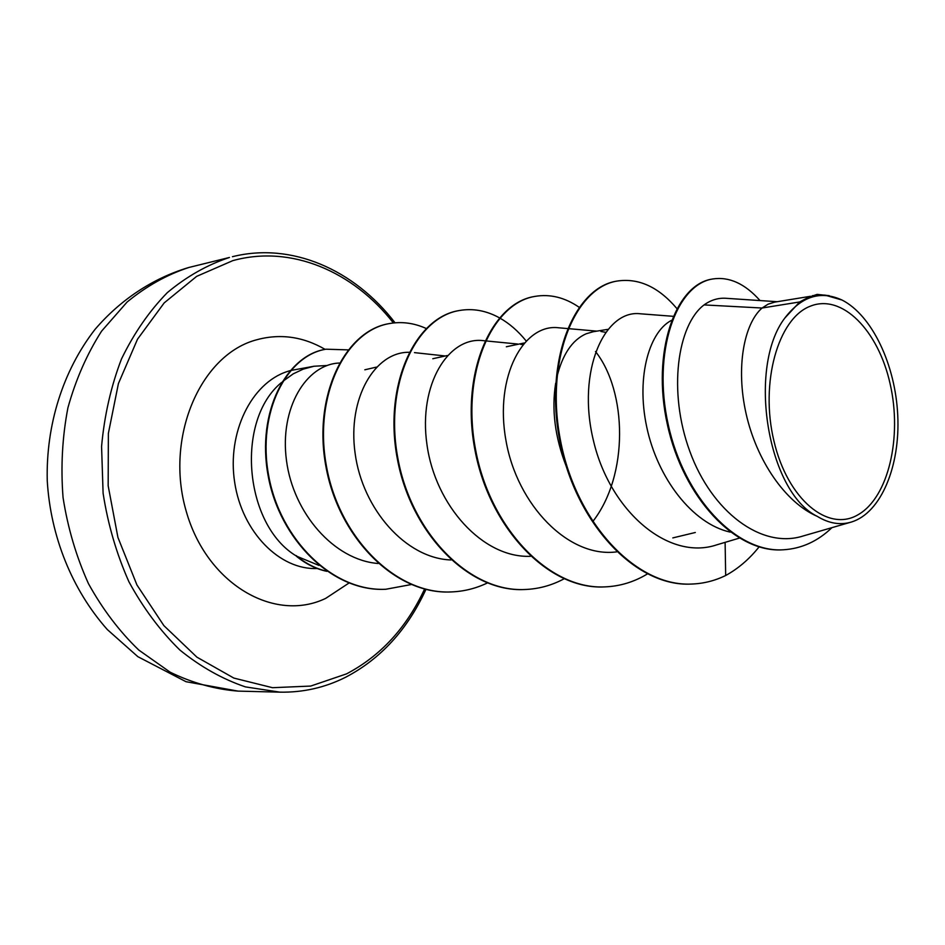 <?xml version="1.0" encoding="UTF-8"?>
<svg xmlns="http://www.w3.org/2000/svg" width="945" height="945" viewBox="0 0 945 945"><rect width="100%" height="100%" fill="white"/><g stroke="black" fill="none" stroke-linecap="round" stroke-linejoin="round"><path stroke-width="1.42" d="M858.19 514.671C828.186 532.756 787.528 499.444 773.931 440.972C759.863 382.713 778.089 318.489 810.137 306.263C842.007 293.163 878.366 330.526 890.155 383.977C902.357 437.252 888.442 497.436 858.19 514.671M327.1 365.502L313.976 366.247L303.156 369.152L293.245 373.842L282.496 381.603M281.48 382.524C235.069 420.454 244.129 525.243 296.647 556.203L318.973 565.429M296.647 556.203L296.387 556.227C305.92 564.023 316.067 569.067 326.84 571.335M799.706 301.951L784.787 318.099C747.117 367.416 767.47 492.298 817.283 516.372C785.011 502.397 756.52 460.109 746.113 413.78C735.647 367.463 744.01 323.662 762.072 308.023L799.706 301.951L808.152 297.486L817.106 294.379L808.152 297.486M777.203 301.715L726.457 298.325C718.578 297.675 711.112 299.872 704.06 304.916L762.072 308.023L768.061 304.195L774.581 302.14L810.467 296.293M730.201 532.118C692.342 523.743 657.425 478.016 646.711 426.904C635.796 375.779 649.876 329.557 673.053 319.646M695.307 532.496L672.816 537.906M566.185 466.192C554.951 437.133 551.443 409.457 555.684 383.174M556.829 377.303C562.464 354.458 572.233 339.952 586.148 333.786L593.2 331.73L607.635 329.38M600.937 331.482L605.438 332.25M506.343 346.768L524.073 343.011M520.66 344.358L522.786 344.535M432.798 358.734L447.292 355.544M364.817 369.802L376.464 367.097M704.06 304.916C677.577 324.808 667.631 391.242 689.838 451.391C711.691 511.658 761.481 549.435 803.274 535.945L851.681 521.947C881.13 512.71 900.254 466.062 897.75 415.387C895.399 364.664 872.105 315.394 842.066 300.049L824.914 295.1L812.452 295.667M823.296 295.005L811.979 296.104M817.283 516.372C829.001 523.53 840.459 525.396 851.681 521.947M712.294 279.047L711.904 279.118C675.297 284.705 651.199 352.272 667.43 424.789C683.188 497.46 735.34 553.097 782.696 549.813L783.11 549.789M725.11 542.347L725.677 575.505C738.21 568.642 749.338 559.097 759.083 546.883M760.028 300.569C744.991 283.665 729.209 276.46 712.684 278.976C676.077 284.563 652.003 352.154 668.245 424.695C684.003 497.389 736.167 553.061 783.523 549.777C801.643 548.632 817.779 541.261 831.931 527.664M829.261 295.679L817.106 294.379M339.302 363.034C306.334 364.274 279.377 408.051 286.477 460.487C293.222 512.993 333.892 560.019 378.083 563.492M409.055 352.296C375.342 351.717 347.217 397.668 355.131 453.458C362.549 509.154 405.854 558.46 450.989 559.96M484.82 340.802L483.793 340.708C448.887 335.794 418.127 384.083 426.986 444.752C435.291 505.492 482.93 558.318 530.417 556.298M592.669 521.687C629.169 475.134 626.972 391.23 595.492 351.516M567.402 328.553L558.932 327.809C524.026 323.084 494.188 375.909 505.965 440.512C517.021 504.89 568.547 558.212 616.601 551.88M673.053 316.303L640.639 313.811C604.942 309.039 576.273 370.511 593.484 440.795C609.938 511.127 668.517 561.365 716.901 544.792L739.25 538.142M691.374 584.057L690.996 584.069C634.863 587.022 575.434 522.29 559.901 441.291C543.8 360.329 574.288 287.871 616.353 281.197L616.707 281.126M604.422 586.904L604.068 586.916C548.147 589.774 489.593 527.971 475.051 450.541C459.955 373.145 491.376 303.439 534.197 296.529L534.527 296.47M524.522 589.526L524.203 589.538C468.637 592.314 411.016 533.181 397.372 459.01C383.162 384.875 415.245 317.721 458.597 310.657L458.904 310.598M450.859 591.936L450.564 591.948C395.482 594.665 338.83 537.977 325.978 466.806C312.559 395.671 345.102 330.868 388.785 323.686L389.056 323.639M385.513 589.278L385.241 589.29C332.297 591.889 279.578 539.536 268.167 475.843C256.213 412.103 286.453 355.391 325.517 349.296L325.777 349.248M725.677 575.505C714.893 580.762 703.588 583.608 691.752 584.045C635.619 586.999 576.178 522.242 560.633 441.209C544.533 360.21 575.009 287.729 617.061 281.067C638.643 277.818 658.559 286.961 676.821 308.483M647.349 573.981C634.083 582.002 619.885 586.302 604.765 586.892C548.844 589.763 490.278 527.924 475.737 450.47C460.628 373.039 492.038 303.31 534.858 296.411C550.014 293.812 564.744 297.427 579.061 307.219M564.035 578.836C551.691 585.439 538.626 588.995 524.841 589.515C469.275 592.291 411.642 533.134 397.987 458.939C383.776 384.78 415.859 317.603 459.211 310.539C472.866 308.141 486.262 310.574 499.409 317.815M499.787 318.028C509.367 323.462 518.132 331.069 526.07 340.85M487.325 582.982C475.843 588.487 463.794 591.464 451.155 591.936C396.073 594.641 339.409 537.941 326.545 466.747C313.114 395.577 345.669 330.762 389.34 323.58C401.755 321.371 414.016 323.001 426.124 328.447M411.205 584.553L385.784 589.267C332.829 591.877 280.11 539.5 268.699 475.784C256.733 412.032 286.973 355.296 326.037 349.201L348.02 349.874M784.787 318.099C801.49 296.246 820.591 290.233 842.066 300.049M296.175 555.589C305.66 563.527 315.784 568.713 326.557 571.146M238.093 691.114L279.956 692.153L245.44 686.897C222.453 679.101 200.588 666.804 179.845 650.006C160.201 630.787 143.227 608.037 128.922 581.766C116.542 553.912 107.931 524.404 103.099 493.255L101.576 446.465C104.363 415.505 111.002 386.351 121.468 359.017C133.918 333.325 149.204 311.2 167.3 292.655C186.626 276.507 207.345 264.777 229.446 257.465L188.811 267.494C166.84 274.723 146.262 286.252 127.067 302.069L101.587 331.152C86.987 353.997 75.765 379.536 67.922 407.779C62.287 437.051 60.669 466.972 63.055 497.566C67.78 527.865 76.25 556.558 88.464 583.656C102.58 609.206 119.353 631.343 138.785 650.054L170.206 672.226C192.473 683.011 215.106 689.307 238.093 691.114L186.035 681.711L137.84 656.669L107.305 629.547C71.985 589.715 50.498 536.228 47.25 480.627C45.892 424.978 62.937 370.676 95.055 329.356C120.464 299.719 152.606 278.456 188.149 267.671L190.264 267.116M424.577 589.042C406.622 627.669 380.599 655.948 346.52 673.88L310.681 686.07L272.503 687.7L233.864 678.085L196.914 657.165L163.887 625.637L136.93 584.955L117.912 537.386L108.167 485.789L108.368 433.412L118.42 383.552L137.498 339.22L164.194 302.896L196.654 276.365L232.813 260.631C291.19 244.507 353.158 271.416 393.404 322.977M317.189 568.5C279.944 570.237 242.156 532.259 234.691 482.458C226.871 432.715 251.335 383.103 287.268 371.527L289.961 370.688M290.54 370.523L313.976 366.247M348.941 583.053L325.741 598.35C274.605 623.109 206.671 584.223 186.153 511.021C164.855 438.09 199.749 356.324 254.737 340.318C278.976 333.219 302.435 336.231 325.115 349.366M279.956 692.153C303.18 692.567 325.104 687.582 345.716 677.199C380.74 658.83 407.484 629.559 425.947 589.385M711.904 279.118L712.684 278.976M782.696 549.813L783.523 549.777M414.465 352.627L444.835 355.934M485.411 340.861L517.754 344.039M568.063 328.612L596.874 331.14M691.752 584.045L690.996 584.069M617.061 281.067L616.353 281.197M604.765 586.892L604.068 586.916M534.858 296.411L534.197 296.529M524.841 589.515L524.203 589.538M459.211 310.539L458.597 310.657M451.155 591.936L450.564 591.948M395.057 322.812C354.151 269.479 291.497 241.908 232.446 256.697"/></g></svg>
